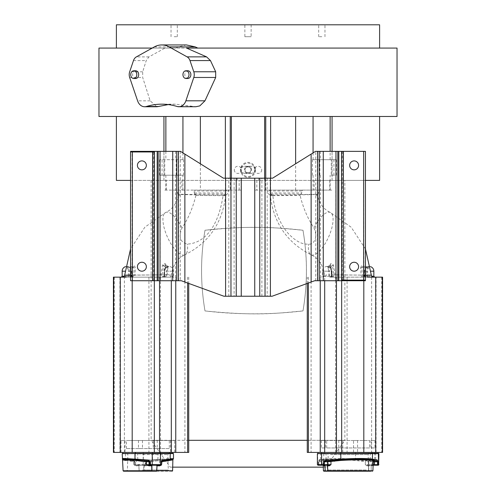 <?xml version="1.0" encoding="UTF-8"?>
<svg xmlns="http://www.w3.org/2000/svg" width="496" height="496" viewBox="0 0 496 496"><rect width="100%" height="100%" fill="white"/><g stroke="black" fill="none" stroke-linecap="round" stroke-linejoin="round"><path stroke-width="0.37" stroke-dasharray="2.48 1.86" d="M373.147 461.292L372.229 465.818A0.595 0.577 -90 0 1 372.806 465.236L371.324 465.818L372.229 465.818M366.997 465.818L365.323 464.659L367.449 465.236A0.595 0.453 -90 0 0 366.997 465.818L368.826 465.818L368.398 471.2L369.142 464.944L377.14 464.944L372.18 464.944L371.175 465.818L371.194 470.766L370.717 471.2L327.906 471.2L327.583 470.76M372.18 464.944L377.437 465.236L377.047 459.575L368.875 459.575L377.047 459.575M369.142 464.944L368.869 465.236L373.048 465.236L372.763 464.659L372.502 465.36L372.806 465.236M373.159 465.236L373.575 465.236M327.428 459.575L319.263 459.575L327.428 459.575L327.924 471.2L368.398 471.2L368.869 465.236L367.449 465.236L372.285 465.236L372.006 464.659L372.682 464.64L372.583 461.764L370.357 460.028L370.059 460.92L355.471 459.786C340.523 458.949 330.045 458.949 324.037 459.786L323.094 460.052A0.893 0.849 78.6 0 1 322.679 459.296L323.733 459.116C329.815 458.285 340.436 458.285 355.601 459.116L370.357 460.028M317.384 453.611L374.691 453.611L374.691 464.64L374.517 465.236L372.285 465.236M373.066 464.659L372.725 464.659L372.812 461.671L373.141 461.745M373.693 460.796L372.812 461.689L373.345 460.877M328.309 465.236L327.775 465.236M369.036 465.236L368.764 464.659L365.323 464.659L365.341 461.664L355.347 460.437C340.616 459.594 330.274 459.594 324.341 460.437L323.163 461.292L323.46 461.664L321.904 461.788L322.264 465.236L318.872 465.236L323.15 465.236M322.264 465.236L322.735 465.236M321.786 465.236L318.872 465.236A0.595 0.57 90 0 1 318.308 464.64L318.742 464.659L318.773 461.788L318.339 461.764L319.046 460.028L322.679 459.296M327.168 464.944L327.478 465.818L327.168 464.944L319.17 464.944L324.186 465.236M324.13 464.944L324.861 465.236M372.459 471.2L370.717 471.2L371.051 470.76M375.336 459.575L370.276 459.575L375.336 459.575M370.5 453.914L375.745 453.914L370.5 453.914M375.962 453.313L369.57 453.313L375.962 453.313M358.23 471.2L326.486 471.2L358.23 471.2M366.253 470.01L327.713 470.01L366.253 470.01M330.485 454.584L368.113 454.584L330.485 454.584M366.916 453.313L326.963 453.313L366.916 453.313M325.723 459.575L320.664 459.575L325.723 459.575M325.81 453.914L320.565 453.914L325.81 453.914M320.348 453.313L326.734 453.313L320.348 453.313M323.46 461.664L322.301 460.424L323.46 461.664L323.721 465.291M368.392 460.92L368.776 461.788L365.341 461.664L365.992 460.796L370.059 460.92L371.907 461.788L372.006 464.659L368.764 464.659L368.776 461.788L372.583 461.764M374.691 453.611L378.919 453.611M319.021 465.236L318.742 464.659L323.547 464.659L323.504 465.236M321.526 460.92L319.858 460.92L318.773 461.788L321.904 461.788L321.526 460.92L322.995 460.896L323.497 461.695L323.547 464.659M319.046 460.028A0.893 0.849 78.6 0 0 319.858 460.92L323.094 460.052L323.541 460.784M358.472 460.784L358.912 459.296M361.844 461.292L362.371 460.424L365.992 460.796M378.355 453.611L317.682 453.611L378.355 453.611M378.324 453.313L317.979 453.313M378.07 452.42L317.979 452.42L378.07 452.42M382.571 452.42L307.272 452.42M357.498 452.42L353.518 452.42L357.498 452.42M338.836 452.42L342.761 452.42L338.836 452.42M373.426 277.152L364.145 277.152A0.893 0.775 90 0 0 364.92 276.26L364.839 276.26A0.893 0.694 90 0 1 364.145 277.152L330.584 277.152A0.893 0.694 -90 0 0 331.278 276.26A0.893 0.893 0 0 0 332.165 277.152A0.893 0.775 -90 0 1 331.384 276.26L331.464 276.26A0.893 0.694 -90 0 0 332.165 277.152L382.571 277.152M369.532 277.152L367.4 277.152A0.893 0.694 90 0 1 366.699 276.26L371.709 276.26M370.562 277.152L370.903 277.152M332.165 277.152L328.91 277.152A0.893 0.694 -90 0 0 329.604 276.26L322.468 276.26L332.01 276.26L331.384 276.26L331.384 271.188L332.01 271.188L322.468 271.188L328.643 271.188A4.433 2.778 90 0 0 327.676 267.828L327.242 266.836L327.658 266.47L330.417 267.828A0.893 0.527 143.9 0 1 330.293 267.722A0.893 0.527 143.9 0 1 330.317 267.195A11.923 7.471 90 0 0 332.456 265.546L333.901 274.945L333.157 276.26A0.893 0.694 90 0 0 333.851 277.152L335.091 274.852L333.535 265.224C331.557 262.781 330.429 262.843 330.162 265.416L331.936 274.815L330.584 277.152L328.91 277.152L328.643 271.188L329.604 271.188L329.604 276.26L331.278 276.26L332.022 274.92L330.367 265.788L330.572 264.821L331.136 264.523L332.456 265.546L333.535 265.224M362.309 277.152L361.057 275.15L360.654 267.821L361.857 267.704L362.254 275.113L363.004 276.26A0.893 0.694 90 0 1 362.309 277.152M324.682 280.73L324.682 277.152L326.591 274.765L324.7 274.815C324.52 276.34 323.832 277.121 322.623 277.152M331.936 274.815L362.254 275.113M360.654 267.821C361.466 265.168 362.502 265.174 363.76 267.828L364.188 275.156L365.558 277.152L363.915 275.137L363.494 267.784L362.632 266.513L361.857 267.704L365.67 267.704L368.441 266.513L367.53 267.704L363.686 267.704L362.632 266.513L368.441 266.513C368.125 266.203 367.232 266.749 365.757 268.138A0.893 0.459 29 0 1 365.62 268.255A4.433 2.778 90 0 0 364.92 271.188L364.92 276.26L364.3 276.26L363.407 277.152M369.253 277.152L365.558 277.152A0.893 0.694 -90 0 1 364.858 276.26L364.114 275.113L363.686 267.704M364.188 275.156L371.324 275.156M365.44 275.113L333.901 274.945M330.367 265.788L330.162 265.416L330.367 265.788A11.923 7.471 -90 0 1 328.457 267.195L327.788 266.476L330.317 267.195A5.264 3.298 90 0 1 331.464 271.188L331.464 276.26L333.157 276.26M330.584 264.808L327.788 266.476M327.676 267.828A0.893 0.527 -36.1 0 0 328.457 267.195A5.264 3.298 -90 0 1 329.604 271.188M330.417 267.828A4.433 2.778 -90 0 1 331.384 271.188L331.266 276.26M313.98 227.893C318.519 238.086 313.255 244.987 308.673 244.094C303.087 244.609 297.278 242.042 291.233 236.406C283.793 230.15 274.251 213.919 272.936 195.66L270.934 194.122L270.184 192.956L270.122 190.985L269.049 190.111L254.56 190.111L332.06 190.111L302.727 190.111L301.816 190.985L301.76 192.956L300.086 195.381C303.087 207.731 307.718 218.569 313.98 227.893A23.25 8.556 114.3 0 1 328.879 212.145A23.25 8.556 114.3 0 1 330.286 212.437A23.25 8.556 114.3 0 1 329.294 235.395A23.25 8.556 114.3 0 1 312.585 255.118A23.25 8.556 114.3 0 1 311.178 254.826A23.25 8.556 114.3 0 1 308.673 244.094M130.56 180.395L344.869 180.395L344.869 440.318L307.272 440.318M344.869 180.395L314.148 180.395L314.148 190.111M254.56 180.395L254.56 190.111L254.56 180.395L241.44 180.395L241.44 190.111L226.951 190.111L225.878 190.985L225.816 192.956L225.066 194.122L223.064 195.66C217.26 233.356 199.9 243.567 187.327 244.094C180.191 242.327 178.424 236.927 182.02 227.893C188.22 218.699 192.857 207.861 195.914 195.381L194.24 192.956L194.184 190.985L193.273 190.111L163.94 190.111L241.44 190.111L241.44 180.395L231.384 180.395L254.56 180.395M181.852 180.395L181.852 190.111M151.131 180.395L151.131 440.318L344.869 440.318L325.791 467.145L323.305 467.145M188.728 440.318L151.131 440.318L170.209 467.145L325.791 467.145M172.695 467.145L170.209 467.145M204.997 310.936C200.421 284.041 200.421 257.145 204.997 230.249C257.808 224.911 278.386 228.024 302.982 230.256C307.563 257.151 307.563 284.041 302.982 310.93C278.392 313.15 258.143 316.293 204.997 310.936C200.421 284.041 200.421 257.145 204.997 230.249C237.658 226.399 270.32 226.399 302.982 230.256C307.601 257.151 307.601 284.041 302.982 310.93C270.32 314.786 237.658 314.786 204.997 310.936M314.148 180.395L365.44 180.395M379.607 180.395L116.393 180.395M302.727 190.111L269.049 190.111M300.495 194.537L315.679 194.271C328.966 194.506 282.422 195.195 271.944 195.064C269.192 195.071 269.365 195.046 272.459 194.996C269.365 195.046 269.192 195.071 271.944 195.064L272.279 195.703L300.086 195.381M317.248 195.257L317.589 194.345L315.679 194.271L315.369 195.213L317.223 195.257M272.936 195.66L270.394 195.697M226.951 190.111L193.273 190.111M195.914 195.381L223.721 195.703L224.056 195.064C226.808 195.071 226.635 195.046 223.541 194.996C226.635 195.046 226.808 195.071 224.056 195.064C213.609 195.195 167.022 194.506 180.321 194.271L195.505 194.537M178.752 195.257L178.411 194.345L180.321 194.271L180.631 195.213L178.777 195.257M223.064 195.66L225.606 195.697M124.676 275.156L131.812 275.156L132.24 267.828C133.43 265.168 134.466 265.162 135.346 267.821L134.943 275.15L169.409 274.765L164.064 274.815L165.416 277.152A0.893 0.694 -90 0 1 164.722 276.26L166.396 276.26A0.893 0.694 90 0 0 167.09 277.152L165.416 277.152C164.288 276.979 163.748 276.216 163.779 274.852L165.428 264.821L165.633 265.788L163.978 274.92L164.722 276.26L164.536 271.188A5.264 3.298 -90 0 1 165.683 267.195L168.293 266.476L165.416 264.808M182.02 227.893A23.25 8.556 65.7 0 0 167.121 212.145A23.25 8.556 65.7 0 0 165.714 212.437A23.25 8.556 65.7 0 0 166.706 235.395A23.25 8.556 65.7 0 0 183.415 255.118A23.25 8.556 65.7 0 0 184.822 254.826C177.611 258.118 173.104 264.783 171.306 274.815L169.409 274.765L171.3 277.152L165.416 277.152M165.583 267.828A0.893 0.527 36.1 0 0 165.701 267.728L164.616 271.188L164.616 276.26A0.893 0.775 -90 0 1 163.835 277.152A0.893 0.694 90 0 0 164.536 276.26L166.396 276.26L166.396 271.188L173.532 271.188L164.616 271.188A4.433 2.778 90 0 1 165.583 267.828L168.342 266.47L168.758 266.836L168.324 267.828A4.433 2.778 -90 0 0 167.357 271.188L167.09 277.152L172.31 277.152L162.149 277.152L160.909 274.852L162.465 265.224C164.443 262.806 165.565 262.868 165.838 265.416L164.064 274.815M113.429 277.152L162.149 277.152A0.893 0.694 90 0 0 162.843 276.26L162.099 274.945L160.909 274.852L130.56 275.113M162.465 265.224L163.544 265.546L164.864 264.523L165.428 264.821M165.838 265.416L165.633 265.788L165.838 265.416M171.318 280.73L171.318 277.152L126.22 277.152M125.438 277.152L124.676 277.152L126.585 275.156M125.097 277.152L122.58 277.152M188.728 452.42L113.429 452.42M122.109 452.42L125.035 452.42L122.109 452.42M173.594 452.42L170.624 452.42L173.594 452.42M152.545 452.42L122.81 452.42L152.545 452.42M121.043 440.498L125.035 440.498L121.043 440.498L121.043 452.42M174.679 440.498L170.624 440.498L174.679 440.498L174.679 452.42M172.887 453.313L122.81 453.313M135.135 453.611L173.185 453.611L135.135 453.611M122.214 453.611L173.482 453.611M134.174 461.764L133.04 460.028A0.893 0.781 97.2 0 0 133.709 460.914L134.174 461.764L134.149 464.659L135.259 464.64A0.595 0.521 -90 0 0 135.774 465.236L134.72 465.236A0.595 0.577 -90 0 1 134.149 464.659L135.117 464.659L135.135 461.776L133.412 460.796L122.518 459.253M134.149 464.659L133.746 460.92L134.242 460.92L135.03 461.788L134.063 461.782L134.112 464.653L134.714 465.236L135.687 465.236A0.595 0.577 -90 0 1 135.117 464.659L133.908 464.659L133.821 461.664L122.834 459.879M129.63 460.406L133.746 460.92A0.893 0.781 97.2 0 1 133.709 460.914L129.592 460.4L130.361 461.292M122.214 458.564L133.04 460.028M160.561 461.745L160.475 464.647L161.783 464.659L159.948 465.236L160.971 465.236M157.052 465.236L160.003 465.236A0.595 0.577 90 0 0 160.58 464.659L160.667 461.788L161.597 461.788L161.95 460.92A0.893 0.781 -97.2 0 0 161.981 460.914L161.987 460.914M165.813 460.437L161.454 460.92L160.667 461.788L162.08 460.902M169.954 459.786C176.117 458.949 172.992 458.949 160.586 459.786L160.704 459.116C173.296 458.285 176.458 458.285 170.202 459.116M169.706 460.437C175.751 459.594 172.67 459.594 160.468 460.437L157.474 460.784L157.542 460.052A0.893 0.446 85.9 0 0 157.709 459.296L160.704 459.116L160.704 453.611M160.468 460.437L160.586 459.786L149.377 460.796L149.339 464.659L146.878 465.818L146.853 465.236L135.774 465.236L143.146 465.236L143.443 453.611M157.474 460.784L153.81 461.292L153.946 460.424L146.996 460.92A0.893 0.446 85.9 0 0 147.368 460.028L157.709 459.296M153.81 461.292L146.704 461.788L147.492 460.92L146.996 460.92L145.353 461.764L147.368 460.028M135.129 461.745L135.222 464.647L135.817 465.236L133.908 464.659L136.028 465.818L135.749 465.236L146.853 465.236L149.339 464.659L146.642 464.659A0.595 0.577 -90 0 1 146.072 465.236M137.987 464.944L144.634 464.944L143.778 465.818L143.648 470.909L139.159 470.909L138.905 465.818L137.987 464.944L137.807 465.236L138.682 465.818L136.028 465.818M144.299 464.944L143.871 471.2L139.066 471.2L138.905 465.818M139.376 459.575L144.541 459.575L139.376 459.575M172.149 471.2L151.819 471.2M154.157 459.575L159.321 459.575L154.157 459.575M157.703 464.944L151.057 464.944L151.912 465.818M157.883 465.236L159.712 465.236L159.321 459.575M156.277 465.236L150.759 465.236L151.156 459.575M153.562 471.2L156.631 471.2M142.457 470.01L168.287 470.01L142.457 470.01M142.581 454.584L167.803 454.584L142.581 454.584M142.259 453.313L169.037 453.313L142.259 453.313M155.942 459.575L152.551 459.575L155.942 459.575M155.973 453.914L152.458 453.914L155.973 453.914M154.343 453.313L158.627 453.313L154.343 453.313M141.162 459.575L137.77 459.575L141.162 459.575M141.186 453.914L137.671 453.914L141.186 453.914M139.562 453.313L143.846 453.313L139.562 453.313M135.03 461.788L133.821 461.664L133.393 460.796L134.242 460.92M127.813 460.784L127.528 460.052A0.893 0.781 97.2 0 1 127.187 459.296M161.113 465.223L161.522 464.888M160.667 461.788L161.87 461.664M144.962 465.236L145.675 464.659L145.768 461.788L146.704 461.788L146.642 464.659L145.675 464.659A0.595 0.577 90 0 1 145.105 465.236M133.746 275.113L132.996 276.26A0.893 0.694 -90 0 0 133.691 277.152L134.943 275.15L133.746 275.113L134.143 267.704L133.368 266.513L132.314 267.704L131.886 275.113L131.142 276.26A0.893 0.694 90 0 1 130.442 277.152L132.085 275.137L132.506 267.784L133.368 266.513L127.559 266.513L130.33 267.704L135.346 267.821M132.314 267.704L128.47 267.704L127.559 266.513C127.987 266.296 128.879 266.842 130.243 268.138A0.893 0.459 -29 0 1 130.33 267.704A5.264 3.298 90 0 1 131.161 271.188L130.963 276.26L131.7 276.26L122.159 276.26M131.812 275.156L130.442 277.152L124.676 277.152M168.212 266.476L167.543 267.195A11.923 7.471 90 0 1 165.633 265.788M168.293 266.476L165.707 267.722A0.893 0.527 36.1 0 0 165.683 267.195A11.923 7.471 -90 0 1 163.544 265.546L162.099 274.945M168.324 267.828A0.893 0.527 -143.9 0 1 167.543 267.195A5.264 3.298 90 0 0 166.396 271.188M127.639 268.255A4.433 2.778 90 0 1 128.34 271.188L131.08 271.188A4.433 2.778 -90 0 0 130.38 268.255C127.398 265.72 126.486 265.72 127.639 268.255L128.47 267.704A5.264 3.298 -90 0 1 129.301 271.188L129.301 276.26A0.893 0.694 -90 0 1 128.6 277.152L128.34 276.26L131.142 276.26M131.855 277.152A0.893 0.775 90 0 1 131.08 276.26L131.08 271.188L130.963 276.26A0.893 0.893 0 0 0 131.855 277.152A0.893 0.694 -90 0 1 131.161 276.26L132.996 276.26M163.94 180.395L163.94 151.361L163.94 180.395M163.94 116.492L379.607 116.492L163.94 116.492M332.06 180.395L332.06 151.361L332.06 180.395M248 166.861C249.823 167.047 250.815 168.039 250.982 169.843C250.809 171.653 249.817 172.645 248 172.825C246.177 172.639 245.185 171.647 245.018 169.843C245.191 168.032 246.183 167.04 248 166.861M336.486 159.712L336.486 175.212L331.26 175.212L331.26 159.712L336.486 159.712L312.48 159.712L331.26 159.712M331.26 175.212L336.486 175.212M312.48 159.712L312.48 175.212M319.858 175.212L319.858 159.712M311.128 154.101L311.128 282.026L272.106 296.23L223.894 296.23L181.313 280.73L130.56 280.73L132.345 280.73L130.56 280.73L130.56 151.361L180.488 151.361L223.423 178.188L272.577 178.188L315.512 151.361L346.047 151.361L341.595 151.361L343.387 151.361L343.089 280.135L363.655 280.135L341.595 280.135L341.595 151.361M343.387 280.135L343.089 151.361L343.387 280.135L363.952 280.135L363.655 151.361L365.44 151.361L365.44 280.135L363.655 280.135L363.655 151.361L343.387 151.361L363.655 151.361L363.655 280.135L363.655 151.361L365.44 151.361L365.44 280.73L314.687 280.73L311.128 282.026M333.944 175.212L333.944 159.712M365.44 280.135L365.44 151.361L343.387 151.361M349.643 266.718A4.47 4.47 0 0 0 354.113 271.188A4.47 4.47 0 0 0 358.589 266.718A4.47 4.47 0 0 0 354.113 262.248A4.47 4.47 0 0 0 349.643 266.718A4.47 4.47 0 0 0 354.113 271.188A4.47 4.47 0 0 0 358.589 266.718A4.47 4.47 0 0 0 354.113 262.248A4.47 4.47 0 0 0 349.643 266.718A4.47 4.47 0 0 1 354.113 262.248A4.47 4.47 0 0 1 358.589 266.718A4.47 4.47 0 0 1 354.113 271.188A4.47 4.47 0 0 1 349.643 266.718M349.643 165.373A4.47 4.47 0 0 0 354.113 169.843A4.47 4.47 0 0 0 358.589 165.373A4.47 4.47 0 0 0 354.113 160.902A4.47 4.47 0 0 0 349.643 165.373A4.47 4.47 0 0 0 354.113 169.843A4.47 4.47 0 0 0 358.589 165.373A4.47 4.47 0 0 0 354.113 160.902A4.47 4.47 0 0 0 349.643 165.373A4.47 4.47 0 0 1 354.113 160.902A4.47 4.47 0 0 1 358.589 165.373A4.47 4.47 0 0 1 354.113 169.843A4.47 4.47 0 0 1 349.643 165.373M346.047 280.135L346.047 280.73M258.757 180.395L258.757 178.188M264.616 178.188L264.616 180.395M231.384 180.395L231.384 178.188M237.243 180.395L237.243 178.188M154.405 280.73L154.405 151.962L152.613 151.962L152.613 280.73L132.048 280.73L152.911 280.73L152.613 151.962L132.345 151.962L152.911 151.962L152.911 280.73L152.911 151.962L132.048 151.962L132.048 280.73L132.345 151.962L132.345 280.73L132.345 151.962L130.56 151.962L130.56 280.73L130.56 151.962M137.411 165.373A4.47 4.47 0 0 1 141.887 160.902A4.47 4.47 0 0 1 146.357 165.373A4.47 4.47 0 0 1 141.887 169.843A4.47 4.47 0 0 1 137.411 165.373A4.47 4.47 0 0 0 141.887 169.843A4.47 4.47 0 0 0 146.357 165.373A4.47 4.47 0 0 0 141.887 160.902A4.47 4.47 0 0 0 137.411 165.373A4.47 4.47 0 0 0 141.887 169.843A4.47 4.47 0 0 0 146.357 165.373A4.47 4.47 0 0 0 141.887 160.902A4.47 4.47 0 0 0 137.411 165.373M137.411 266.718A4.47 4.47 0 0 1 141.887 262.248A4.47 4.47 0 0 1 146.357 266.718A4.47 4.47 0 0 1 141.887 271.188A4.47 4.47 0 0 1 137.411 266.718A4.47 4.47 0 0 0 141.887 271.188A4.47 4.47 0 0 0 146.357 266.718A4.47 4.47 0 0 0 141.887 262.248A4.47 4.47 0 0 0 137.411 266.718A4.47 4.47 0 0 0 141.887 271.188A4.47 4.47 0 0 0 146.357 266.718A4.47 4.47 0 0 0 141.887 262.248A4.47 4.47 0 0 0 137.411 266.718M149.953 151.361L149.953 151.962M154.64 151.361L154.64 280.73M162.056 175.212L183.52 175.212L159.514 175.212L162.056 175.212L162.056 159.712L159.514 159.712L183.52 159.712L162.056 159.712M183.52 175.212L183.52 159.712M164.74 159.712L164.74 175.212M159.514 175.212L159.514 159.712M176.142 159.712L176.142 175.212M397.036 116.492L98.964 116.492M168.274 104.582L175.491 104.172L195.864 106.733M98.964 48.075L248 48.075L116.393 48.075L175.9 48.075L164.994 48.075L148.955 56.891L146.208 60.605L142.699 71.808L142.699 77.506L150.145 100.843L157.034 106.758M164.994 48.075L152.222 48.075M175.9 48.075L178.151 46.922L186.477 44.944M186.546 48.075L397.036 48.075M187.835 70.748A3.875 3.032 -90 0 0 184.803 74.623A3.875 3.032 -90 0 0 187.835 78.498M135.631 70.779A3.875 3.032 -90 0 0 132.606 74.654A3.875 3.032 -90 0 0 135.631 78.529M116.393 24.8L379.607 24.8M174.17 24.8L177.301 24.8L174.17 24.8M321.83 24.8L318.699 24.8L321.83 24.8M244.869 24.8L251.131 24.8L244.869 24.8L244.869 36.723L251.131 36.723L244.869 36.723M174.17 36.723L177.301 36.723L174.17 36.723M321.83 36.723L318.699 36.723L321.83 36.723M251.131 24.8L251.131 36.723M341.36 280.73L341.36 151.361M250.982 169.843A2.982 2.982 0 0 0 248 166.861A2.982 2.982 0 0 0 245.018 169.843A2.982 2.982 0 0 0 248 172.825A2.982 2.982 0 0 0 250.982 169.843A2.982 2.982 0 0 0 248 166.861A2.982 2.982 0 0 0 245.018 169.843A2.982 2.982 0 0 0 248 172.825A2.982 2.982 0 0 0 250.982 169.843M255.483 169.843A7.483 7.483 0 0 1 248 177.326A7.483 7.483 0 0 1 240.517 169.843A7.483 7.483 0 0 1 248 162.359A7.483 7.483 0 0 1 255.483 169.843M255.142 169.843L253.605 173.532L255.118 169.843L255.645 169.843L255.118 172.007L251.577 173.42L248 172.943L244.423 173.42L240.882 172.007L240.355 169.843L240.882 167.679L244.423 166.265L248 166.743L251.577 166.265L255.118 167.679L255.645 169.843L255.142 169.843L253.89 166.507C254.045 166.644 254.808 167.214 255.118 169.843M240.882 172.007L242.395 173.532L240.858 169.843L242.395 166.16L240.882 169.843L240.355 169.843L240.858 169.843C241.18 172.447 241.955 173.042 242.11 173.178L242.395 173.532A6.708 6.708 0 0 0 253.605 173.532L255.118 172.007M234.286 169.843A3.577 3.577 0 0 0 237.863 173.42A3.577 3.577 0 0 0 241.44 169.843A3.577 3.577 0 0 0 237.863 166.265A3.577 3.577 0 0 0 234.286 169.843M261.714 169.843A3.577 3.577 0 0 1 258.137 173.42A3.577 3.577 0 0 1 254.56 169.843A3.577 3.577 0 0 1 258.137 166.265A3.577 3.577 0 0 1 261.714 169.843M240.882 167.679L242.395 166.16A6.708 6.708 0 0 1 253.605 166.16L255.118 167.679M363.004 276.26L364.839 276.26L365.037 271.188L364.3 271.188L367.66 271.188A4.433 2.778 -90 0 1 368.361 268.255C369.495 265.72 368.584 265.72 365.62 268.255M368.361 268.255L367.53 267.704A5.264 3.298 90 0 0 366.699 271.188L366.699 276.26L364.858 276.26M364.839 271.188A5.264 3.298 -90 0 1 365.67 267.704A0.893 0.459 29 0 1 365.757 268.131M353.518 440.498L357.573 440.498L353.518 440.498L353.518 452.42M342.761 440.498L338.768 440.498L342.761 440.498L342.761 452.42M169.31 448.545L126.387 448.545L169.31 448.545L169.31 440.498L126.387 440.498L169.31 440.498M126.387 448.545L126.387 440.498M141.385 448.545L138.458 448.545L141.385 448.545M141.385 440.498L138.458 440.498L141.385 440.498M154.306 440.498L157.232 440.498L154.306 440.498M154.306 448.545L157.232 448.545L154.306 448.545M369.613 447.95L326.69 447.95L369.613 447.95L369.613 440.498L326.69 440.498L369.613 440.498M326.69 447.95L326.69 440.498M371.033 447.95L374.957 447.95L371.033 447.95M371.033 440.498L374.957 440.498L371.033 440.498M325.271 440.498L321.352 440.498L325.271 440.498M325.271 447.95L321.352 447.95L325.271 447.95M372.905 470.766L371.194 470.766L371.175 465.818M370.865 470.909L368.379 471.2M368.726 470.76L325.258 470.766M325.109 470.766L323.404 470.766M372.508 465.236L372.682 464.64L378.919 464.64M355.347 460.437L355.601 453.611M318.234 465.236A0.595 0.57 90 0 1 317.669 464.64L317.384 464.64M318.339 461.764L318.308 464.64L317.669 464.64L317.669 453.611M323.733 453.611L323.733 459.116L324.341 460.437M374.517 452.42L374.604 453.611M363.81 277.152L363.81 280.73M341.676 277.152L341.676 280.73M336.462 277.152L336.462 280.73M320.242 277.152L320.242 280.73M308.4 277.152L308.4 283.018M311.085 277.152L311.085 452.42M335.6 452.42L335.6 277.152M347.082 277.152L347.082 452.42M371.628 277.152L371.622 452.42M376.067 452.42L376.067 277.152M381.746 277.152L381.746 452.42M367.4 277.152L367.66 271.188L366.699 271.188M373.841 276.26L364.3 276.26L364.3 271.188A4.768 4.768 0 0 1 370.493 266.637M369.266 277.152L371.324 277.152L369.415 275.156M331.464 271.188L330.293 267.722C329.158 266.817 328.296 266.402 327.707 266.476M332.903 277.152L332.01 276.26L332.01 271.188A4.768 4.768 0 0 0 327.236 266.42L327.242 266.836M329.79 180.395L329.79 190.111M301.816 190.985L270.122 190.985M270.184 192.956L301.76 192.956M270.934 194.122L301.115 194.122M225.878 190.985L194.184 190.985M194.24 192.956L225.816 192.956M194.885 194.122L225.066 194.122M226.009 195.046L225.637 195.697C222.363 223.138 208.76 242.848 184.822 254.826A23.25 8.556 65.7 0 0 187.327 244.094M148.918 277.152L148.918 452.42M124.378 452.42L124.378 277.152M160.4 277.152L160.555 453.611M184.915 277.152L184.915 452.42M187.6 277.152L187.6 283.018M175.758 277.152L175.758 280.73M159.538 277.152L159.538 280.73M154.324 277.152L154.324 280.73M132.19 277.152L132.19 280.73M114.254 277.152L114.254 452.42M119.933 277.152L119.933 452.42M143.294 453.611L143.146 452.42M135.52 453.611L135.774 452.42M125.755 453.611L126.009 452.42M125.99 460.437L125.494 459.116L125.494 453.611M135.259 453.611L135.259 464.64L145.26 464.64L145.353 461.764M134.751 465.236A0.595 0.521 90 0 1 134.23 464.64M161.547 464.647L160.58 464.659M161.454 460.92L162.018 460.908M143.784 470.76L172.596 470.766M138.954 470.76L123.095 470.766M143.778 465.818L146.878 465.818M147.492 460.92L149.377 460.796M162.843 276.26L164.536 276.26L164.536 271.188M167.09 277.152L174.425 277.152L173.532 276.26L173.532 271.188A4.768 4.768 0 0 0 168.764 266.42L168.758 266.836M124.291 276.26L128.34 276.26L128.34 271.188L129.301 271.188M122.159 271.188L124.936 271.188M130.243 268.138L131.161 271.188M166.21 190.111L166.21 180.395M330.131 190.111L330.131 175.212M330.131 159.712L330.131 151.361M313.063 175.212L313.063 190.111M313.063 152.892L313.063 159.712M295.641 190.111L295.641 163.779M320.447 151.361L320.447 159.712M317.359 151.361L317.359 280.73M320.447 175.212L320.447 280.73M335.829 151.361L335.829 280.73M342.352 151.361L342.352 280.73M363.655 151.361L363.655 280.135M315.729 280.73L315.729 151.361M270.394 296.23L270.394 178.188M241.254 296.23L241.254 180.395M234.1 178.188L234.1 296.23M228.823 296.23L228.823 178.188M225.606 178.188L225.606 296.23M184.872 282.026L184.872 154.101M132.345 280.73L132.345 151.962M152.613 151.962L152.613 280.73M153.648 280.73L153.648 151.361M160.171 151.361L160.171 280.73M175.553 175.212L175.553 280.73M175.553 151.361L175.553 159.712M182.937 190.111L182.937 175.212M200.359 163.779L200.359 190.111M182.937 159.712L182.937 152.892M165.869 151.361L165.869 159.712M165.869 175.212L165.869 190.111M178.641 280.73L178.641 151.361M180.271 151.361L180.271 280.73M177.041 106.466L193.638 106.466M150.145 100.843L137.603 100.843M129.673 77.506L142.699 77.506M142.699 71.808L129.673 71.808M133.467 60.605L146.208 60.605M148.955 56.891L136.369 56.891M154.299 46.922L178.151 46.922M270.636 178.188L270.636 190.111M265.751 190.111L265.751 178.188M256.829 180.395L256.829 190.111M239.171 190.111L239.171 180.395M230.249 178.188L230.249 190.111M225.364 190.111L225.364 178.188M254.746 180.395L254.746 296.23M261.9 296.23L261.9 178.188M267.177 178.188L267.177 296.23M251.577 169.843A3.577 3.577 0 0 0 248 166.265A3.577 3.577 0 0 0 244.423 169.843A3.577 3.577 0 0 0 248 173.42A3.577 3.577 0 0 0 251.577 169.843M371.064 271.188L373.841 271.188M317.955 453.611L318.234 452.42M324.018 453.611L324.297 452.42M355.514 453.611L355.427 452.42M368.875 459.575L368.677 470.909M368.826 465.818L368.869 465.236M319.263 459.575L318.872 465.236M325.593 471.2L323.851 471.2M375.646 459.575L375.745 453.914L376.346 453.313M369.34 453.313L368.113 454.584L368.596 470.01L369.824 471.2M326.486 471.2L327.713 470.01L328.197 454.584L326.963 453.313M370.276 459.575L370.177 453.914L369.57 453.313M320.664 459.575L320.565 453.914L319.957 453.313M326.027 459.575L326.126 453.914L326.734 453.313M323.256 465.236L322.995 460.896M374.517 465.236L378.324 465.236M323.584 464.659L323.807 465.36M307.272 283.427L307.272 277.152M364.145 277.152A0.893 0.893 0 0 0 365.037 276.26L365.037 271.188L365.757 268.138M327.236 266.42A4.768 4.768 0 0 0 322.468 271.188L322.468 276.26L321.575 277.152M330.584 277.152C331.712 276.979 332.252 276.216 332.221 274.852L330.572 264.821M365.44 248.918L351.18 227.236L330.286 212.437C323.925 209.591 319.579 203.862 317.248 195.25M324.694 274.815C322.896 264.783 318.389 258.118 311.178 254.826C287.24 242.848 273.637 223.138 270.363 195.697L269.991 195.046M317.589 194.345L318.513 192.956L318.568 190.985L319.461 190.111M269.973 195.033L268.714 194.122L268.1 192.956L268.051 190.985L267.158 190.111M226.027 195.033L227.286 194.122L227.9 192.956L227.949 190.985L228.842 190.111M178.411 194.345L177.487 192.956L177.432 190.985L176.539 190.111M178.752 195.25C176.421 203.862 172.075 209.591 165.714 212.437L144.82 227.236L130.56 248.918M188.728 277.152L188.728 283.427M125.035 440.498L125.035 452.42M170.624 440.498L170.624 452.42M166.061 460.406L162.285 460.796M144.541 459.575L144.931 465.236M136.369 459.575L135.978 465.236M169.037 453.313L167.803 454.584L168.287 470.01L169.514 471.2M126.66 453.313L127.887 454.584L127.404 470.01L126.176 471.2M157.92 459.575L158.019 453.914L158.627 453.313M152.551 459.575L152.458 453.914L151.85 453.313M143.139 459.575L143.239 453.914L143.846 453.313M137.77 459.575L137.671 453.914L137.07 453.313M129.828 460.424L133.412 460.796M160.475 464.659L159.873 465.236M171.306 274.815C171.771 276.539 172.459 277.314 173.377 277.152M168.764 266.42A4.768 4.768 0 0 0 163.99 271.188L163.99 276.26L163.097 277.152M163.835 277.152A0.893 0.893 0 0 0 164.734 276.26M125.507 266.637A4.768 4.768 0 0 1 131.7 271.188L131.7 276.26L132.593 277.152M128.6 277.152L121.266 277.152M175.491 104.172L161.77 104.172M177.301 36.723L177.301 24.8M171.039 36.723L171.039 24.8M324.961 36.723L324.961 24.8M318.699 36.723L318.699 24.8M251.577 173.42L244.423 173.42M244.423 166.265L251.577 166.265M357.573 440.498L357.573 452.42M338.768 440.498L338.768 452.42M142.451 440.498L142.451 448.545M138.458 440.498L138.458 448.545M153.239 440.498L153.239 448.545M157.232 440.498L157.232 448.545M374.957 440.498L374.957 447.95M370.965 440.498L370.965 447.95M321.352 440.498L321.352 447.95M325.345 440.498L325.345 447.95"/><path stroke-width="0.74" d="M337.838 460.784L337.559 460.052L330.317 460.796L330.968 461.664L330.987 464.659L328.86 465.236A0.595 0.453 90 0 1 329.307 465.818L330.987 464.659L327.546 464.659L327.534 461.788L340.957 460.437C355.694 459.594 366.029 459.594 371.969 460.437L373.147 461.292L372.843 461.664L374.399 461.788L374.319 464.659L372.763 464.659M328.309 465.236L324.024 465.236L324.297 464.659L323.621 464.64L321.613 464.64L321.786 465.236L324.024 465.236M373.575 465.236L374.517 465.236M377.289 465.236L378.002 464.64A0.595 0.57 -90 0 1 377.431 465.236L372.806 465.236M374.04 465.236L374.319 464.659L377.568 464.659L377.53 461.788L374.399 461.788L374.778 460.92L376.445 460.92L377.971 461.764L377.264 460.028L372.577 459.116C366.494 458.285 355.868 458.285 340.702 459.116L325.953 460.028L326.25 460.92L333.938 460.424L334.465 461.292M373.147 461.292L374.003 460.424L373.345 460.877M377.264 460.028A0.893 0.849 -78.6 0 1 376.445 460.92L373.215 460.052A0.893 0.849 -78.6 0 0 373.631 459.296M372.769 460.784L373.215 460.052L372.273 459.786L372.577 453.611L317.384 453.611L317.384 464.64L321.613 464.64L321.613 453.611M337.392 459.296L337.559 460.052L340.833 459.786C355.787 458.949 366.265 458.949 372.273 459.786L371.969 460.437M327.267 465.236L327.546 464.659L324.297 464.659L324.403 461.788L326.25 460.92L327.912 460.92L327.534 461.788L323.727 461.764L325.953 460.028M327.775 465.236L317.979 465.236L317.384 464.64M318.872 465.236L321.786 465.236M322.264 465.236L323.504 465.236A0.595 0.577 90 0 1 324.08 465.818L323.721 465.291M329.307 465.818L327.478 465.818L327.906 471.2L325.593 471.2L325.258 470.76L325.593 471.2L327.906 471.2L327.168 464.944M324.861 465.236L325.258 470.76L323.404 470.766L323.851 471.2L370.717 471.2M327.906 471.2L327.441 465.236M378.07 465.236A0.595 0.57 -90 0 0 378.64 464.64L378.919 453.611L372.577 453.611M324.186 465.236L324.985 465.818L325.109 470.766M317.682 453.611L378.324 453.313L378.324 452.42M307.272 283.427L307.272 452.42L382.571 452.42L382.571 277.152L370.562 277.152M365.44 248.918L371.337 275.15C371.764 276.545 372.459 277.208 373.42 277.152L367.4 277.152M370.903 277.152L369.532 277.152M371.324 275.156L365.44 275.113M307.272 440.318L188.728 440.318M323.305 467.145L172.695 467.145M365.44 180.395L379.607 180.395L379.607 116.492M116.393 116.492L116.393 180.395L130.56 180.395M130.56 275.113L124.676 275.156M125.438 277.152L113.429 277.152L113.429 452.42L188.728 452.42L188.728 283.427M126.22 277.152L125.097 277.152M122.512 453.611L172.887 453.313L172.887 452.42M161.522 464.888L161.87 461.664L167.884 460.784L168.163 460.052L169.954 459.786L170.202 459.116L173.482 458.564L173.482 453.611L122.214 453.611L123.095 470.766L151.72 470.766L151.819 471.2L156.624 471.2C176.861 471.2 176.861 471.2 156.624 471.2L156.947 470.766L172.596 470.766L172.149 471.2M125.736 459.786C119.579 458.949 122.698 458.949 135.104 459.786L134.986 459.116C122.394 458.285 119.232 458.285 125.494 459.116M125.99 460.437C119.939 459.594 123.02 459.594 135.228 460.437L138.217 460.784L138.155 460.052A0.893 0.446 -85.9 0 1 137.981 459.296L134.986 459.116L134.986 453.611M135.228 460.437L135.104 459.786L146.32 460.796L146.351 464.659L148.819 465.818L148.837 465.236L160.971 465.236A0.595 0.577 90 0 0 161.547 464.659L161.516 461.764L162.651 460.028A0.893 0.781 -97.2 0 1 161.987 460.914L168.163 460.052A0.893 0.781 -97.2 0 0 168.504 459.296L162.651 460.028M138.217 460.784L141.887 461.292L141.744 460.424L148.701 460.92L150.338 461.764L148.329 460.028L137.981 459.296M165.335 461.292L165.881 460.424L162.018 460.908M167.884 460.784L172.862 459.879M169.706 460.437L169.954 459.786L173.172 459.253M157.052 465.236L156.624 471.2L123.541 471.2L123.095 470.766M139.066 471.2L124.403 471.2L151.819 471.2L151.726 465.818L148.819 465.818M151.398 464.944L151.912 465.818L151.906 470.76M159.712 465.236L156.277 465.236M150.759 465.236L149.439 465.236M156.792 465.818L157.883 465.236M161.113 465.223L159.662 465.818L159.879 465.236M149.172 465.236L146.351 464.659L149.048 464.659A0.595 0.577 90 0 0 149.625 465.236M151.125 465.236L151.912 465.818M141.887 461.292L148.992 461.788L149.048 464.659L150.015 464.659L149.922 461.788L148.992 461.788L148.205 460.92L146.32 460.796M156.631 471.2L153.562 471.2M148.205 460.92L148.701 460.92A0.893 0.446 -85.9 0 1 148.329 460.028M150.728 465.236L150.015 464.659A0.595 0.577 -90 0 0 150.592 465.236M161.56 464.789L160.983 465.236M161.634 461.677L162.297 460.796M163.94 116.492L163.94 151.361L163.94 116.492M332.06 151.361L332.06 116.492L332.06 151.361M184.872 282.026L223.894 296.23L272.106 296.23L314.687 280.73L365.44 280.73L365.44 280.135L341.595 280.135L341.595 151.361L315.512 151.361L272.577 178.188L223.423 178.188L184.872 154.101L184.872 282.026L181.313 280.73L178.374 280.73L178.374 151.361L130.56 151.361L130.56 151.962L154.405 151.962L154.405 280.73L178.374 280.73M365.44 280.135L365.44 151.361L341.595 151.361M349.643 266.718A4.47 4.47 0 0 0 354.113 271.188A4.47 4.47 0 0 0 358.589 266.718A4.47 4.47 0 0 0 354.113 262.248A4.47 4.47 0 0 0 349.643 266.718M349.643 165.373A4.47 4.47 0 0 0 354.113 169.843A4.47 4.47 0 0 0 358.589 165.373A4.47 4.47 0 0 0 354.113 160.902A4.47 4.47 0 0 0 349.643 165.373M264.616 116.492L264.616 178.188M231.384 178.188L231.384 116.492M178.374 151.361L180.488 151.361L184.872 154.101M130.56 151.962L130.56 280.73L154.405 280.73M146.357 165.373A4.47 4.47 0 0 0 141.887 160.902A4.47 4.47 0 0 0 137.411 165.373A4.47 4.47 0 0 0 141.887 169.843A4.47 4.47 0 0 0 146.357 165.373M146.357 266.718A4.47 4.47 0 0 0 141.887 262.248A4.47 4.47 0 0 0 137.411 266.718A4.47 4.47 0 0 0 141.887 271.188A4.47 4.47 0 0 0 146.357 266.718M152.222 48.075L98.964 48.075L98.964 116.492L397.036 116.492L397.036 48.075L186.546 48.075L206.565 56.86L210.465 60.574L215.686 71.771L215.692 77.469L193.8 77.469L185.882 100.812A9.839 7.688 90 0 1 181.889 105.921A9.839 7.688 90 0 1 178.827 106.739A9.839 7.688 90 0 1 177.041 106.466A84.208 65.838 -90 0 0 161.77 104.172A84.208 65.838 -90 0 0 146.45 106.485A9.839 7.688 90 0 1 144.658 106.758A9.839 7.688 90 0 1 137.603 100.843L129.673 77.506A7.155 5.592 90 0 1 129.673 71.808L133.467 60.605A7.155 5.592 90 0 1 136.369 56.891L154.299 46.922A23.845 18.643 90 0 1 161.733 44.944A23.845 18.643 90 0 1 169.148 46.909L187.085 56.86A7.155 5.592 90 0 1 189.987 60.574L193.793 71.771A7.155 5.592 90 0 1 193.8 77.469M157.034 106.758L168.274 104.582M195.864 106.733L199.776 105.921L204.972 100.812L215.692 77.469M161.733 44.944L186.477 44.944L195.244 46.909L197.805 48.075M185.975 78.498L187.835 78.498A3.875 3.032 -90 0 0 190.867 74.623A3.875 3.032 -90 0 0 187.835 70.748L185.975 70.748A3.875 3.032 90 0 1 189.007 74.623A3.875 3.032 90 0 1 185.975 78.498A3.875 3.032 90 0 1 182.95 74.623A3.875 3.032 90 0 1 185.975 70.748M133.777 78.529L135.631 78.529A3.875 3.032 -90 0 0 138.663 74.654A3.875 3.032 -90 0 0 135.631 70.779L133.777 70.779A3.875 3.032 90 0 1 136.803 74.654A3.875 3.032 90 0 1 133.777 78.529A3.875 3.032 90 0 1 130.746 74.654A3.875 3.032 90 0 1 133.777 70.779M379.607 48.075L379.607 24.8L116.393 24.8L116.393 48.075M327.583 470.76L372.905 470.766L373.308 460.896M374.778 460.92L373.693 460.796M340.957 460.437L340.702 453.611M330.317 460.796L327.912 460.92M325.444 470.909L327.596 470.909M325.134 465.818L324.08 465.818M377.971 461.764L378.002 464.64L378.64 464.64L378.324 453.313M323.727 461.764L323.795 465.236M378.355 453.611L378.07 452.42M363.81 280.73L363.81 452.42M341.676 280.73L341.676 452.42M336.462 280.73L336.462 452.42M324.682 280.73L324.682 452.42M320.242 280.73L320.242 452.42M308.4 283.018L308.4 452.42M382.317 452.42L382.317 277.152M375.708 277.152L375.708 452.42M371.709 276.26L373.841 276.26L374.734 277.152M187.6 283.018L187.6 452.42M175.758 280.73L175.758 452.42M171.318 280.73L171.318 452.42M159.538 280.73L159.538 452.42M154.324 280.73L154.324 452.42M132.19 280.73L132.19 452.42M120.292 277.152L120.292 452.42M113.683 277.152L113.683 452.42M152.396 453.611L152.545 452.42M160.177 453.611L159.917 452.42M169.942 453.611L169.682 452.42M135.135 453.611L135.284 452.42M150.338 461.764L150.431 464.64L152.247 464.64L152.247 453.611M152.545 465.236L152.247 464.64L160.437 464.64A0.595 0.521 90 0 1 159.917 465.236L152.545 465.236M160.437 453.611L160.437 464.64L161.46 464.64L161.516 461.764M170.202 453.611L170.202 459.116L168.504 459.296M160.946 465.236A0.595 0.521 -90 0 0 161.46 464.64M156.736 470.76L157.009 465.818L159.662 465.818M152.043 470.909L156.538 470.909M121.266 277.152L122.159 276.26L124.291 276.26M124.936 271.188L122.159 271.188L122.159 276.26M330.131 151.361L330.131 116.492M313.063 116.492L313.063 152.892M295.641 163.779L295.641 116.492M346.047 280.135L346.047 280.73M363.655 280.135L363.655 151.361M343.387 151.361L343.387 280.135M338.811 280.73L338.811 151.361M337.826 151.361L337.826 280.73M335.978 151.361L335.978 280.73M323.274 151.361L323.274 280.73M319.25 280.73L319.25 151.361M317.626 151.361L317.626 280.73M311.128 282.026L311.128 154.101M270.394 178.188L270.394 296.23M157.189 151.361L157.189 280.73M149.953 151.962L149.953 151.361M132.345 151.962L132.345 280.73M152.613 280.73L152.613 151.962M200.359 116.492L200.359 163.779M182.937 152.892L182.937 116.492M165.869 116.492L165.869 151.361M225.606 296.23L225.606 178.188M230.969 178.188L230.969 296.23M236.245 296.23L236.245 178.188M241.254 178.188L241.254 296.23M254.746 296.23L254.746 178.188M259.755 178.188L259.755 296.23M265.031 296.23L265.031 178.188M185.882 100.812L204.972 100.812M146.45 106.485L158.949 106.485M187.085 56.86L206.565 56.86M195.244 46.909L169.148 46.909M210.465 60.574L189.987 60.574M193.793 71.771L215.686 71.771M270.636 116.492L270.636 178.188M265.751 178.188L265.751 116.492M230.249 116.492L230.249 178.188M225.364 178.188L225.364 116.492M158.174 280.73L158.174 151.361M160.022 151.361L160.022 280.73M172.726 151.361L172.726 280.73M176.75 151.361L176.75 280.73M373.841 276.26L373.841 271.188L371.064 271.188M372.291 453.611L372.006 452.42M340.789 453.611L340.876 452.42M321.699 453.611L321.786 452.42M372.905 470.766L372.459 471.2M327.478 465.818L327.379 465.217M323.404 470.766L323.256 465.236M378.919 464.64L378.324 465.236M323.603 464.795L323.807 465.36L323.504 465.236M130.56 248.918L124.663 275.15C124.229 276.526 123.535 277.19 122.58 277.152L122.63 277.152M122.81 453.313L122.81 452.42M161.578 464.653L161.987 460.914M173.482 458.552L172.881 459.879L172.596 470.766M125.507 266.637A4.768 4.768 0 0 0 122.159 271.188M195.889 106.739L178.827 106.739M157.127 106.758L144.658 106.758M373.841 271.188A4.768 4.768 0 0 0 370.493 266.637M317.979 453.313L317.979 452.42"/></g></svg>
